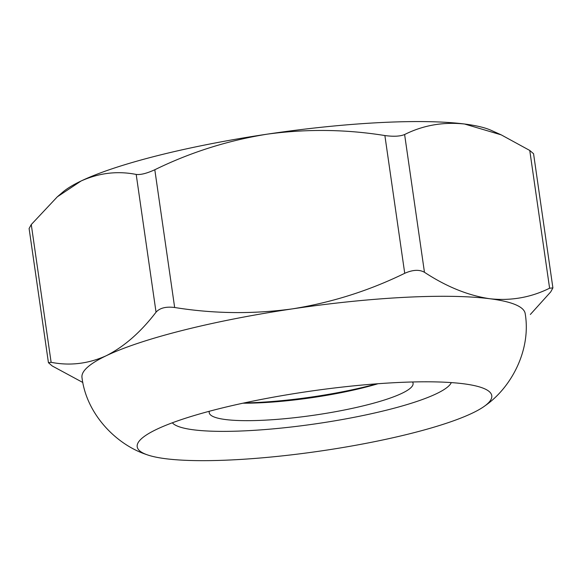<?xml version="1.0" encoding="UTF-8"?>
<svg xmlns="http://www.w3.org/2000/svg" width="582" height="582" viewBox="0 0 582 582"><rect width="100%" height="100%" fill="white"/><g stroke="black" fill="none" stroke-linecap="round" stroke-linejoin="round"><path stroke-width="0.87" d="M242.97 403.188A102.992 17.453 171.8 0 0 378.009 383.727M209.331 411.263A102.992 17.453 171.8 0 0 209.207 412.682A102.992 17.453 171.8 0 0 313.633 415.264A102.992 17.453 171.8 0 0 413.082 383.305A102.992 17.453 171.8 0 0 412.558 381.974M57.334 196.803L31.268 224.557L51.121 362.31C69.891 366.005 88.26 363.808 106.244 355.733C124.148 346.676 140.749 332.162 156.041 312.185L136.195 174.433C117.426 170.737 99.049 172.927 81.065 181.009L57.334 196.803L62.907 192.031A223.895 37.932 -8.2 0 1 81.065 181.009A223.895 37.932 -8.2 0 1 267.174 134.166A223.895 37.932 -8.2 0 1 464.523 124.01A223.895 37.932 -8.2 0 1 491.128 130.317L501.24 134.871L464.523 124.01C443.098 121.769 423.129 125.275 404.614 134.529L424.46 272.281C446.387 286.679 468.132 295.496 489.695 298.726C510.851 301.025 530.82 297.518 549.604 288.206L529.758 150.454L501.24 134.871M244.164 402.933A111.948 18.966 171.8 0 0 376.787 383.822M267.174 134.166C227.838 140.488 190.379 152.346 154.805 169.748L174.658 307.5C213.776 313.785 253.01 314.244 292.353 308.882C331.696 302.56 369.155 290.694 404.73 273.3L384.877 135.548C345.759 129.262 306.525 128.797 267.174 134.166M82.84 382.498L52.242 365.976L48.437 362.702L29.1 228.515L31.268 224.557M549.604 288.206L552.9 287.915L550.732 291.88L530.34 314.476M424.46 272.281C419.353 269.401 412.776 269.735 404.73 273.3M146.54 454.564C116.196 444.575 86.383 414.129 81.982 377.507A223.895 37.932 -8.2 0 1 106.244 355.733A223.895 37.932 -8.2 0 1 292.353 308.882A223.895 37.932 -8.2 0 1 489.695 298.726A223.895 37.932 -8.2 0 1 525.197 313.64C531.308 350.015 511.309 387.634 485.024 405.785A179.118 30.344 -8.2 0 1 340.674 447.885A179.118 30.344 -8.2 0 1 165.601 458.711A179.118 30.344 -8.2 0 1 146.54 454.564A179.118 30.344 -8.2 0 1 143.958 436.675A179.118 30.344 -8.2 0 1 288.308 394.581A179.118 30.344 -8.2 0 1 463.381 383.756A179.118 30.344 -8.2 0 1 482.442 387.903A179.118 30.344 -8.2 0 1 485.024 405.785M174.658 307.5C165.994 306.416 159.795 307.98 156.041 312.185M51.121 362.31L48.437 362.702M384.877 135.548C393.563 136.719 400.14 136.384 404.614 134.529M136.195 174.433C140.589 174.971 146.788 173.407 154.805 169.748M529.758 150.454L533.563 153.728L552.9 287.915M172.33 422.794A141.724 24.015 171.8 0 0 314.884 423.943A141.724 24.015 171.8 0 0 451.312 382.592"/></g></svg>
